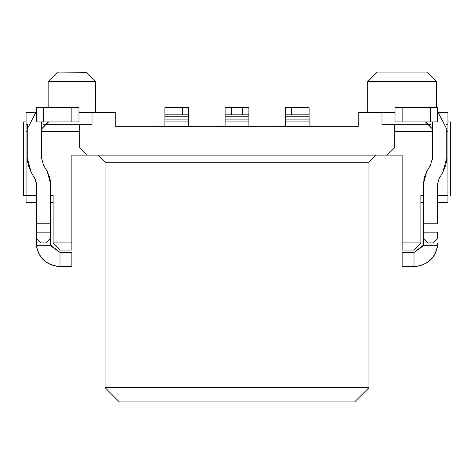 <?xml version="1.0" encoding="UTF-8"?>
<svg xmlns="http://www.w3.org/2000/svg" width="474" height="474" viewBox="0 0 474 474"><rect width="100%" height="100%" fill="white"/><g stroke="black" fill="none" stroke-linecap="round" stroke-linejoin="round"><path stroke-width="0.71" d="M105.08 162.262L97.964 155.146L105.08 162.262L368.92 162.262L376.036 155.146L368.92 162.262L105.08 162.262L105.08 387.667L105.08 162.262M119.318 401.899L105.08 387.667L368.92 387.667L368.92 162.262L368.92 387.667L105.08 387.667L119.318 401.899L354.682 401.899L368.92 387.667L354.682 401.899L119.318 401.899M115.757 112.439L115.757 126.677L115.757 112.439L78.98 112.439L115.757 112.439M71.864 155.146L71.864 250.053L60.239 250.053L71.864 250.053L71.864 242.931L53.124 242.931L53.124 195.478L50.511 195.478L53.124 195.478L53.124 242.931L60.239 250.053L53.124 242.931L71.864 242.931L71.864 155.146L86.813 155.146L79.697 148.03L79.697 124.301L92.033 124.301L92.033 112.439L92.033 124.301L43.3 124.301L79.697 124.301L79.697 148.03L86.813 155.146L71.864 155.146M26.07 202.599L36.273 202.599L26.07 202.599L26.07 195.478L26.07 202.599M50.511 202.599L53.124 202.599L50.511 202.599M36.273 195.478L26.07 195.478L36.273 195.478M26.07 112.439L26.07 124.301L27.782 124.301L26.07 124.301L26.07 195.478L26.07 131.417L27.249 131.417L26.07 131.417L26.07 112.439L35.183 112.439L26.07 112.439M79.697 131.417L41.487 131.417L79.697 131.417M48.141 107.693L48.141 81.593L48.141 107.693M48.141 81.593L57.627 72.101L48.141 81.593L95.588 81.593L95.588 112.439L95.588 81.593L48.141 81.593L57.627 72.101L86.262 72.267M57.627 72.107L86.102 72.107L57.627 72.107M71.858 81.593L56.471 81.593M95.594 81.593L86.102 72.101M23.7 121.931L26.07 121.931L23.7 121.931L23.7 195.478L26.07 195.478L23.7 195.478L23.7 121.931M195.715 126.653L155.383 126.653M188.599 126.653L188.599 121.907L188.599 126.653L164.869 126.653L164.869 121.907L164.869 126.653M164.869 121.907L164.869 107.693L164.869 121.907L188.599 121.907L164.869 121.907M188.599 116.201L164.869 116.201L188.599 116.201L188.599 119.122L188.599 107.693L171.043 107.693L188.599 107.693L188.599 114.809L164.869 114.809L171.043 114.809L171.043 107.693L164.869 107.693L164.869 114.809M188.599 119.122L188.599 121.907L188.599 119.122L164.869 119.122L188.599 119.122M171.043 107.693L171.043 114.809L182.431 114.809L182.431 107.693L182.431 114.809L188.599 114.809M36.391 245.307C38.892 258.366 46.76 265.481 60.002 266.661L60.002 252.423L50.813 245.307L50.511 242.931L50.813 245.307L36.391 245.307L50.813 245.307L50.511 183.616L50.511 242.931L51.068 246.142L60.002 252.423L71.864 252.423L71.864 266.661L60.002 266.661C46.108 264.978 38.24 257.862 36.391 245.307L36.273 183.616L36.326 244.063M50.511 238.191L45.765 242.931L41.019 242.931L36.273 238.191L41.019 242.931L45.765 242.931L50.511 238.191L45.765 242.931L41.019 242.931L36.273 238.191M50.511 232.171L36.273 232.171L50.511 232.171M50.511 223.781L36.273 223.781L50.511 223.781M50.511 183.616L47.335 171.754L43.395 164.934L41.487 157.812L41.487 121.931L41.487 157.812L43.395 164.934L47.335 171.754L49.705 177.477L50.511 183.616M27.889 123.862L27.249 129.047L36.273 111.609L27.249 129.047L27.249 157.812L31.065 172.05L35.005 178.87L36.273 183.616L35.467 179.782M36.273 183.592L36.225 182.638M36.22 182.614L36.166 182.194M35.449 179.747L31.065 172.05L28.221 165.183L27.249 157.812L27.249 129.047M50.351 180.878L50.203 179.824M43.395 164.934L41.487 157.812M48.603 121.931L41.487 129.047L48.324 121.931M27.439 161.101L29.127 167.98M36.273 107.693L78.98 107.693L36.273 107.693L36.273 121.931L36.273 107.693M78.98 121.931L36.273 121.931L43.395 121.931L43.395 107.693L43.395 121.931L71.864 121.931L71.864 107.693L71.864 121.931L78.98 121.931L78.98 107.693L78.98 121.931M60.002 266.661L71.864 266.661L71.864 252.423L60.002 252.423L60.002 266.661M255.984 126.653L215.646 126.653M225.138 126.653L225.138 121.907L225.138 126.653L248.862 126.653L248.862 121.907L248.862 126.653M225.138 119.122L248.862 119.122L248.862 116.201L248.862 119.122L225.138 119.122L225.138 107.693L225.138 121.907L248.862 121.907L225.138 121.907L248.862 121.907L248.862 119.122L248.862 121.907M248.862 116.201L225.138 116.201L248.862 116.201L248.862 107.693L231.306 107.693L248.862 107.693L248.862 114.809L225.138 114.809L231.306 114.809L231.306 107.693L225.138 107.693L225.138 114.809M231.306 107.693L231.306 114.809L242.694 114.809L242.694 107.693L242.694 114.809L248.862 114.809M316.247 126.653L275.909 126.653M285.401 126.653L285.401 107.693L285.401 114.809L291.569 114.809L291.569 107.693L285.401 107.693L309.131 107.693L309.131 114.809L285.401 114.809L285.401 126.653L309.131 126.653L309.131 121.907L309.131 126.653M402.136 155.146L86.813 155.146L387.187 155.146L394.303 148.03L394.303 124.301L381.967 124.301L381.967 112.439L358.243 112.439L358.243 126.677L115.757 126.677L358.243 126.677L358.243 112.439L395.02 112.439L381.967 112.439L381.967 124.301L394.303 124.301L394.303 148.03L387.187 155.146L402.136 155.146L402.136 242.931L402.136 155.146M402.136 250.053L402.136 242.931L420.876 242.931L420.876 195.478L423.489 195.478L420.876 195.478L420.876 242.931L402.136 242.931L402.136 250.053L413.761 250.053L402.136 250.053M447.93 195.478L447.93 131.417L446.751 131.417L447.93 131.417L447.93 202.599L447.93 195.478L437.727 195.478L447.93 195.478M432.513 131.417L394.303 131.417L432.513 131.417M438.817 112.439L447.93 112.439L447.93 131.417L447.93 124.301L446.218 124.301L447.93 124.301L447.93 112.439L438.817 112.439M413.761 250.053L420.876 242.931L413.761 250.053M430.659 124.301L394.303 124.301L430.659 124.301M420.876 202.599L423.489 202.599L420.876 202.599M437.727 202.599L447.93 202.599L437.727 202.599M436.536 107.693L436.536 81.593L367.735 81.593L436.536 81.593L436.536 107.693M447.93 121.931L450.3 121.931L447.93 121.931M450.3 195.478L450.3 121.931L450.3 195.478M427.021 72.101L377.221 72.101L367.735 81.593L436.536 81.593L427.05 72.101L377.227 72.101L427.05 72.101L436.501 81.593M437.727 238.191L437.727 232.171L437.727 238.191L432.981 242.931L437.727 238.191L432.981 242.931L428.235 242.937L432.981 242.931L428.235 242.931L423.489 238.191L423.489 183.616L423.489 223.781L437.727 223.781L437.727 183.616L437.727 223.781L423.489 223.781L423.489 232.171L437.727 232.171L423.489 232.171L423.489 242.931L423.489 238.191L428.235 242.931L423.489 238.191M309.131 116.201L309.131 121.907L285.401 121.907L309.131 121.907L309.131 119.122L285.401 119.122L309.131 119.122L309.131 116.201L285.401 116.201L309.131 116.201L309.131 107.693L302.957 107.693L302.957 114.809L309.131 114.809M423.489 242.931L423.187 245.307L437.609 245.307L437.727 242.931L437.609 245.307C435.76 257.862 427.892 264.978 413.998 266.661C427.24 265.481 435.108 258.366 437.609 245.307L423.187 245.307L423.489 242.931M437.727 242.931L437.674 244.063M432.436 159.317L432.513 157.812L430.605 164.934L426.665 171.754L423.489 183.616L424.295 177.477L426.665 171.754L430.605 164.934L432.513 157.812L432.513 129.047L432.513 157.812M437.727 183.604L438.995 178.87L437.727 183.616M438.995 178.87L442.935 172.05L446.751 157.812L446.751 129.047L437.727 111.609L446.751 129.047L446.751 157.812L445.779 165.183L442.935 172.05L438.995 178.87M425.877 121.931L432.513 129.047L432.513 121.931L432.513 129.047L425.409 121.931M413.998 252.423L422.932 246.142L423.187 245.307L413.998 252.423L413.998 266.661L402.136 266.661L413.998 266.661L413.998 252.423L402.136 252.423L413.998 252.423M425.433 174.207L423.786 179.877M291.569 107.693L291.569 114.809L302.957 114.809L302.957 107.693L291.569 107.693M432.424 159.424L432.335 160.058M437.727 121.931L395.02 121.931L395.02 107.693L437.727 107.693L437.727 121.931L437.727 107.693L430.605 107.693L430.605 121.931L437.727 121.931M446.384 162.369L446.561 161.101M425.794 107.693L425.397 107.693M402.136 252.423L402.136 266.661L402.136 252.423M402.136 121.931L430.605 121.931L430.605 107.693L402.136 107.693L402.136 121.931L402.136 107.693L395.02 107.693L395.02 121.931L402.136 121.931M285.401 114.809L285.401 107.693M367.735 81.593L367.735 112.439"/></g></svg>
